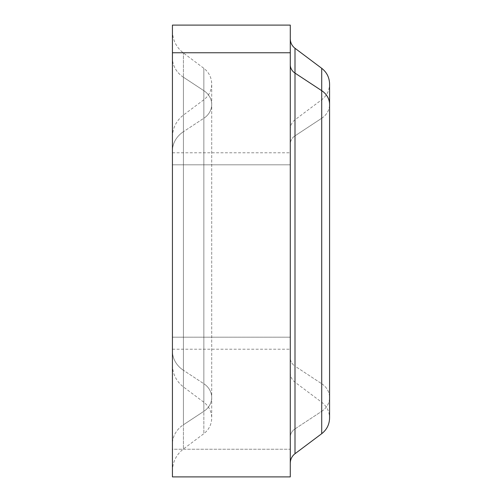 <?xml version="1.0" encoding="UTF-8"?>
<svg xmlns="http://www.w3.org/2000/svg" width="502" height="502" viewBox="0 0 502 502"><rect width="100%" height="100%" fill="white"/><g stroke="black" fill="none" stroke-linecap="round" stroke-linejoin="round"><path stroke-width="0.38" stroke-dasharray="2.51 1.88" d="M172.424 151.014L172.424 350.986A27.503 24.134 180 0 0 183.425 370.294L183.425 131.706A27.503 24.134 180 0 0 172.424 151.014L172.424 364.785L172.424 151.014A27.503 24.134 0 0 1 183.425 131.706L183.425 370.294A27.503 24.134 0 0 1 172.424 350.986L172.424 151.014M172.424 163.081L172.424 351.18L172.431 163.081M183.425 131.706L183.425 370.294L203.856 383.741L203.856 99.747L203.856 118.259L183.425 131.706L203.856 118.259L203.856 402.253L203.856 383.741L183.425 370.294L183.425 386.935L183.425 131.706M203.856 90.68A19.641 17.237 0 0 1 211.712 104.472A19.641 17.237 0 0 1 203.856 118.259L203.856 383.741A19.641 17.237 0 0 1 211.712 397.528A19.641 17.237 0 0 1 203.856 411.32L203.856 68.316L203.856 411.32A19.641 17.237 180 0 0 211.712 397.528A19.641 17.237 180 0 0 203.856 383.741L203.856 118.259A19.641 17.237 180 0 0 211.712 104.472A19.641 17.237 180 0 0 203.856 90.68L203.856 411.32L183.425 424.767L183.425 52.992L183.425 77.233L203.856 90.68L183.425 77.233L183.425 449.008L183.425 424.767L203.856 411.32L203.856 433.684L203.856 90.68M172.424 364.935C172.638 373.99 176.309 381.325 183.425 386.935L203.856 402.253C208.939 406.262 211.562 411.496 211.712 417.971C211.562 424.441 208.939 429.681 203.856 433.684L183.425 449.008C176.309 454.611 172.638 461.947 172.424 471.008L172.424 444.075A27.503 24.134 0 0 1 183.425 424.767L183.425 77.233A27.503 24.134 0 0 1 172.424 57.925A27.503 24.134 180 0 0 183.425 77.233L183.425 424.767A27.503 24.134 180 0 0 172.424 444.075L172.424 30.992C172.638 40.053 176.309 47.389 183.425 52.992L203.856 68.316C208.939 72.319 211.562 77.559 211.712 84.029L211.712 417.971L211.712 84.029C211.562 90.504 208.939 95.738 203.856 99.747L183.425 115.065C176.309 120.675 172.638 128.01 172.424 137.065M172.424 474.936L172.431 447.52M172.424 57.925L172.431 27.064M295 428.903L295 48.28L295 428.903A11.784 10.341 180 0 0 290.288 437.179A11.784 10.341 0 0 1 295 428.903L321.719 411.32L321.719 68.316L321.719 411.32L295 428.903L295 453.72L295 428.903M290.288 38.849L290.288 463.151M290.281 27.064L290.281 447.52M321.719 433.684L321.719 411.32A19.641 17.237 180 0 0 329.576 397.528A19.641 17.237 180 0 0 321.719 383.741L321.719 118.259A19.641 17.237 180 0 0 329.576 104.472A19.641 17.237 0 0 1 321.719 118.259L321.719 383.741A19.641 17.237 0 0 1 329.576 397.528A19.641 17.237 0 0 1 321.719 411.32L321.719 433.684M295 135.847L321.719 118.259L321.719 383.741L295 366.153L295 119.783L295 382.217L295 366.153L321.719 383.741L321.719 402.253L321.719 118.259L295 135.847L295 119.783L295 366.153A11.784 10.341 0 0 1 290.288 357.882L290.288 144.118A11.784 10.341 0 0 1 295 135.847A11.784 10.341 180 0 0 290.288 144.118L290.288 357.882A11.784 10.341 180 0 0 295 366.153L295 135.847M290.288 357.882L290.288 131.035L290.288 357.882M172.431 164.807L290.281 164.807L290.281 152.784L290.281 337.193L172.431 337.193L172.431 152.784L172.431 349.216L172.431 337.193L290.281 337.193L290.281 152.909L290.281 349.216L290.281 164.807L172.431 164.807L172.431 154.252L172.431 347.748L172.431 164.807M172.431 25.1L172.431 449.246L290.281 449.246L290.281 25.1M290.281 476.9L290.281 449.246L172.431 449.246L172.431 476.9M290.281 52.754L290.281 449.246M172.431 470.543L172.431 52.754M290.288 372.791C290.376 376.676 291.951 379.813 295 382.217L321.719 402.253C326.802 406.262 329.419 411.496 329.576 417.971L329.576 84.029C329.419 90.504 326.802 95.738 321.719 99.747L295 119.783C291.951 122.187 290.376 125.324 290.288 129.209M172.431 152.784L290.281 152.784M172.431 349.216L290.281 349.216"/><path stroke-width="0.75" d="M172.431 31.457L172.431 476.781L172.431 25.1L290.281 25.1L290.281 52.754L172.431 52.754L290.281 52.754L290.281 476.9L172.431 476.9L172.431 52.754M172.424 27.064L172.424 474.936M172.424 447.52L172.424 57.925M295 73.097A11.784 10.341 0 0 1 290.288 64.821L290.288 38.849C290.376 42.733 291.951 45.877 295 48.28L295 453.72L295 48.28L321.719 68.316L321.719 90.68L295 73.097L321.719 90.68L321.719 433.684L321.719 68.316C326.802 72.319 329.419 77.559 329.576 84.029L329.576 104.472A19.641 17.237 180 0 0 321.719 90.68A19.641 17.237 0 0 1 329.576 104.472L329.576 417.971C329.419 424.441 326.802 429.681 321.719 433.684L295 453.72C291.951 456.123 290.376 459.267 290.288 463.151L290.288 64.821A11.784 10.341 180 0 0 295 73.097M290.288 447.52L290.288 27.064M290.288 437.179L290.288 39.131L290.288 437.179M290.281 449.246L290.281 52.754"/></g></svg>
